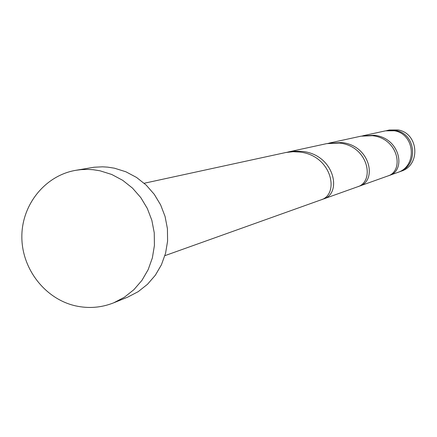 <?xml version="1.0" encoding="UTF-8"?>
<svg xmlns="http://www.w3.org/2000/svg" width="437" height="437" viewBox="0 0 437 437"><rect width="100%" height="100%" fill="white"/><g stroke="black" fill="none" stroke-linecap="round" stroke-linejoin="round"><path stroke-width="0.66" d="M386.969 130.532L389.383 130.007L398.041 129.953C418.586 133.083 421 165.224 401.166 171.206L398.839 172.041C418.815 166.011 416.385 133.635 395.687 130.477L386.286 130.696M75.754 170.321L94.059 167.234L102.558 166.825L107.677 167.136L114.45 168.196L125.9 171.785L136.59 177.466L146.149 185.064L154.266 194.318L160.647 204.926L165.088 216.523L167.426 228.715L167.59 241.093L165.574 253.236L161.45 264.729L155.364 275.19L147.52 284.269L138.196 291.665L127.708 297.138L113.658 302.836C101.313 307.724 88.618 308.73 75.574 305.862C45.104 299.017 21.757 268.881 21.85 236.761C21.724 204.642 45.126 175.543 75.754 170.321L80.927 169.638L87.892 169.398L93.119 169.714L100.051 170.807L111.757 174.483L122.688 180.306L132.471 188.085L140.774 197.568L147.307 208.433L151.847 220.308L154.25 232.801L154.419 245.474L152.366 257.906L148.148 269.673L141.932 280.385L133.913 289.671L124.381 297.242L113.658 302.836M287.868 152.06L326.652 143.636L339.303 143.052C368.533 145.865 375.29 181.907 357.319 186.883L323.358 199.021C342.482 193.793 334.584 154.381 302.005 151.371L293.937 151.186L286.41 152.398M144.188 183.261L285.951 152.486L293.101 151.715L299.187 151.994C332.044 155.026 340.008 194.689 320.802 199.933L164.896 255.661M388.488 175.707L389.378 175.423C406.181 170.714 400.374 137.874 374.241 135.262L361.962 135.983M389.378 175.423L397.517 172.511C417.575 166.459 415.128 133.946 394.349 130.778L385.598 130.832L362.945 135.754M329.039 143.118L360.962 136.18L372.329 135.689C398.642 138.31 404.482 171.331 387.619 176.051L359.422 186.129C377.322 181.169 370.609 145.335 341.603 142.538L327.854 143.396M358.356 186.462L359.422 186.129M322.058 199.414L323.358 199.021M398.178 172.265L398.839 172.041"/></g></svg>
